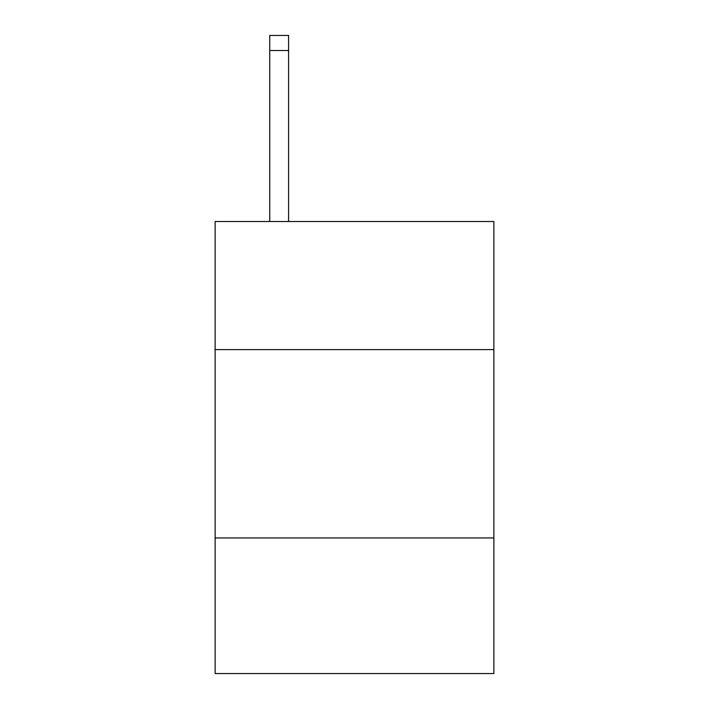 <?xml version="1.0" encoding="UTF-8"?>
<svg xmlns="http://www.w3.org/2000/svg" width="709" height="709" viewBox="0 0 709 709"><rect width="100%" height="100%" fill="white"/><g stroke="black" fill="none" stroke-linecap="round" stroke-linejoin="round"><path stroke-width="1.06" d="M493.872 349.599L493.872 221.527L215.128 221.527L215.128 349.599L493.872 349.599L493.872 673.55L215.128 673.55L215.128 349.599M493.872 537.945L215.128 537.945M288.581 221.527L288.581 50.516L269.748 50.516L269.748 35.45L288.581 35.45L288.581 50.516M269.748 221.527L269.748 50.516"/></g></svg>
